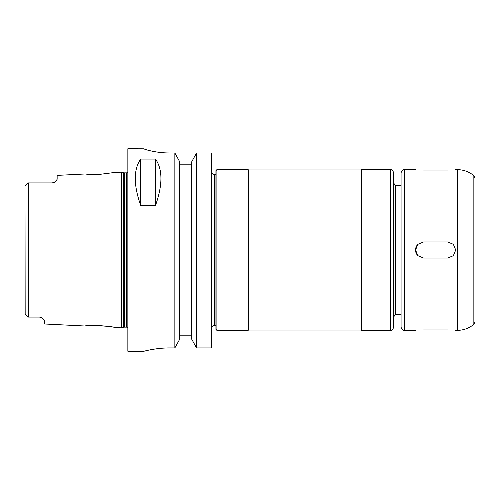 <?xml version="1.0" encoding="UTF-8"?>
<svg xmlns="http://www.w3.org/2000/svg" width="500" height="500" viewBox="0 0 500 500"><rect width="100%" height="100%" fill="white"/><g stroke="black" fill="none" stroke-linecap="round" stroke-linejoin="round"><path stroke-width="0.75" d="M423.569 241.962L447.681 241.962L453.363 244.319L455.712 250L453.363 255.681L447.681 258.038L423.569 258.038L417.887 255.681L415.538 250L417.887 244.319L423.569 241.962M417.887 244.319A8.037 8.037 0 0 0 417.887 255.681M447.681 170.044C458.044 169.606 458.044 169.606 447.681 170.044L423.569 170.044C413.206 169.606 413.206 169.606 423.569 170.044M423.569 329.956C413.206 330.394 413.206 330.394 423.569 329.956L447.681 329.956C458.044 330.394 458.044 330.394 447.681 329.956M393.681 182.931L395.288 185.712L401.069 185.712L401.069 327.144C401.737 329.538 402.806 330.606 404.288 330.356L415.538 330.356M395.288 185.712L395.288 314.288L401.069 314.288M404.288 330.356L404.288 169.644C402.806 169.394 401.737 170.463 401.069 172.856L401.069 250M473.85 324.338L473.85 175.662L475 178.125L475 321.875L473.85 324.338C469.05 328.288 463.537 330.294 457.319 330.356L457.319 169.644L455.712 169.644M216.894 169.644L215.931 170.606L215.931 329.394L216.894 330.356L248.069 330.356L248.069 169.644L216.894 169.644L216.894 330.356M248.069 169.644L248.631 169.963L248.631 330.037L248.069 330.356M248.631 169.963L360.981 169.963L360.981 330.037L361.538 330.356L390.462 330.356C391.331 329.75 392.069 331.6 393.681 327.144L393.681 172.856C392.069 168.4 391.331 170.25 390.462 169.644L390.462 330.356M360.981 169.963L361.538 169.644L361.538 330.356M211.431 152.969L196.569 152.969L211.431 152.969L211.431 347.931L196.569 347.931L196.569 152.969L191.744 161.737L191.744 339.256L196.569 347.931M25 192.175L25.169 314.037L28.212 317.081L39.462 317.081L41.913 317.75L44.288 320.331L44.288 323.975L85.325 326.031C85.113 324.75 114.369 326.256 114.125 327.469L121.431 327.831L121.431 172.169L114.125 172.531L99.531 174.394C91.131 174.456 86.394 174.312 85.325 173.969C86.394 174.312 91.131 174.456 99.531 174.394M106.269 326.188L99.531 325.606M28.075 183.056L25.169 185.963M39.462 317.081L28.663 317.081L28.663 182.919L29.675 182.919L28.212 182.919M28.075 316.944L25.169 314.037L28.075 316.944M25.169 314.037L25 307.825M28.663 317.081L28.212 317.081M54.538 182.375A4.819 4.819 0 0 0 55.738 181.5A4.819 4.819 0 0 1 54.538 182.375L52.319 182.919L55.738 181.5L57.144 179.275L57.144 175.381L85.325 173.969M52.319 182.919L29.675 182.919M42.225 317.944L42.581 318.181M41.256 317.425L41.856 317.719M41.913 317.75A4.819 4.819 0 0 0 41.556 317.556M140.712 205.469C133.469 184.881 133.469 169.412 140.712 159.069L155.5 159.069C162.744 169.412 162.744 184.881 155.5 205.469L140.712 205.469L140.712 159.069M155.5 159.069L155.5 205.469M143.931 148.8C143.631 149.131 155.831 153.044 169.644 152.969C155.831 153.044 143.631 149.131 143.931 148.8L127.856 148.75L127.856 351.25L143.931 351.25M169.644 347.931C155.863 347.856 143.619 351.35 143.931 351.25C143.619 351.35 155.863 347.856 169.644 347.931L174.856 347.931L179.688 339.256L179.688 161.737L174.856 152.969L169.644 152.969M191.744 164.819L179.688 164.819M174.856 152.969L174.856 347.931M179.688 335.181L191.744 335.181M211.431 171.25C212.956 175.644 213.694 173.85 214.644 174.462L214.644 325.538C213.694 326.15 212.956 324.356 211.431 328.75M123.763 327.206L124.262 327.144L124.262 172.856L123.763 172.794L123.763 327.206L121.431 327.831M124.262 172.856L126.569 172.856L126.569 327.144L127.856 327.631M455.712 330.356L457.319 330.356M404.288 169.644L415.538 169.644M473.85 175.662C469.05 171.713 463.537 169.706 457.319 169.644M214.644 325.538L215.931 325.538M214.644 174.462L215.931 174.462M248.631 330.037L360.981 330.037M361.538 169.644L390.462 169.644M393.681 317.069L395.288 314.288M123.763 172.794L121.431 172.169M124.262 327.144L126.569 327.144M126.569 172.856L127.856 172.369"/></g></svg>
